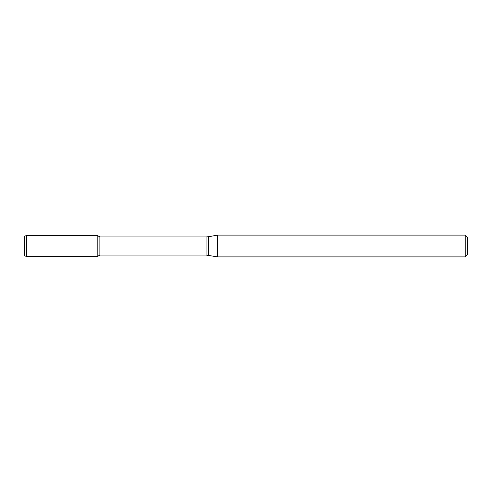 <?xml version="1.0" encoding="UTF-8"?>
<svg xmlns="http://www.w3.org/2000/svg" width="492" height="492" viewBox="0 0 492 492"><rect width="100%" height="100%" fill="white"/><g stroke="black" fill="none" stroke-linecap="round" stroke-linejoin="round"><path stroke-width="0.37" stroke-dasharray="2.46 1.84" d="M97.188 235.379L97.188 256.621L97.188 235.379M99.876 236.929L99.876 255.071M217.636 235.114L217.636 256.885M465.223 235.114L465.223 256.885M467.4 237.292L467.4 254.708M24.6 236.424L24.6 255.576M26.414 235.379L26.414 256.621M206.074 236.929L206.074 255.071M208.596 236.707L208.596 255.293"/><path stroke-width="0.74" d="M465.223 256.885L465.223 235.114L467.4 237.292L467.4 254.708L465.223 256.885L217.636 256.885L206.074 255.071L99.876 255.071L97.188 256.621L97.188 235.379L26.414 235.379L26.414 256.621L24.6 255.576L24.6 236.424L26.414 235.379M99.876 255.071L99.876 236.929L97.188 235.379L97.188 256.621L26.414 256.621M217.636 256.885L217.636 235.114L208.596 236.707L208.596 255.293M206.074 255.071L206.074 236.929L99.876 236.929M206.074 236.929L208.596 236.707M465.223 235.114L217.636 235.114"/></g></svg>

